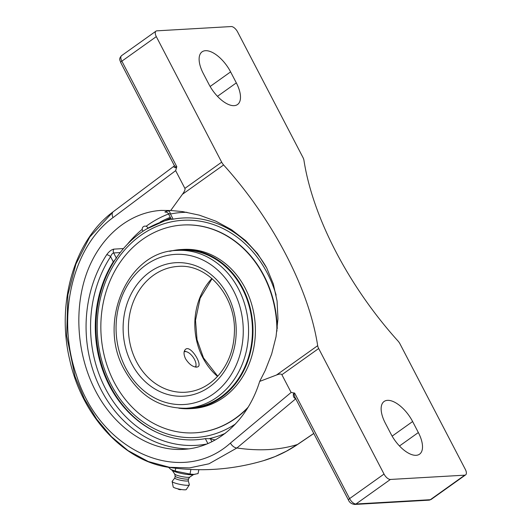 <?xml version="1.0" encoding="UTF-8"?>
<svg xmlns="http://www.w3.org/2000/svg" width="531" height="531" viewBox="0 0 531 531"><rect width="100%" height="100%" fill="white"/><g stroke="black" fill="none" stroke-linecap="round" stroke-linejoin="round"><path stroke-width="0.8" d="M174.639 165.752L174.002 166.249A1.626 1.414 -144.1 0 0 174.241 165.997L174.268 165.44M174.002 166.249C173.657 167.305 174.493 167.763 176.511 167.63L176.796 166.694L175.754 166.986L174.274 165.46L120.716 62.565A3.252 0.816 -27.5 0 1 121.864 61.165A6.505 3.067 -125.5 0 1 121.559 55.669C118.3 59.193 120.252 60.302 120.716 62.565M175.655 170.65L184.888 188.379C185.379 189.408 184.556 191.386 182.412 194.313L170.71 210.495L161.079 210.415C128.98 212.334 100.047 236.687 86.785 272.947C73.623 309.268 77.002 355.126 95.454 390.697C114.689 428.178 149.855 451.582 183.553 449.332C217.265 447.699 247.625 420.598 259.679 381.404L276.485 375.025C279.538 373.837 281.337 373.738 281.888 374.72L291.121 392.449L230.414 443.093C181.244 487.319 100.133 452.206 76.398 375.045C56.04 316.834 72.481 246.855 113.03 217.604A6.505 3.856 53 0 1 113.222 211.73A6.505 3.856 53 0 0 113.03 217.604L175.655 170.65L176.511 167.63M174.513 165.845L174.035 166.203M295.329 397.998A1.626 1.062 -63 0 0 294.751 398.21L295.893 398.668M294.884 397.148L294.028 394.194L294.645 393.079L293.809 392.953C292.933 395.29 293.251 397.042 294.751 398.21M294.871 397.122L348.436 500.01C349.471 502.532 351.562 504.012 354.695 504.45L429.048 500.162L431.179 499.419A6.505 3.067 -125.5 0 1 430.316 499.711A3.252 2.748 86.7 0 1 429.048 500.162M313.775 433.429L297.466 444.487L286.521 451.138L275.005 456.607L263.588 460.642C275.682 457.032 287.072 451.609 297.765 444.367A6.505 2.217 55.9 0 0 297.765 444.367A6.505 2.217 55.9 0 0 297.805 444.334M170.471 210.482A119.906 101.355 -93.3 0 0 168.188 210.92C164.856 211.696 164.059 212.101 165.811 212.135L166.362 212.101M168.188 210.92A3.252 1.726 -101.6 0 1 170.444 214.02L168.831 213.635M211.935 441.739L210.369 438.725L205.331 438.633L207.913 443.597M123.477 248.568L113.906 249.125C111.444 249.59 109.034 251.468 106.671 254.747A119.906 101.355 -93.3 0 0 101.388 390.351A119.906 101.355 -93.3 0 0 188.731 448.848M113.906 249.125A3.252 2.748 -93.3 0 0 113.661 252.948C112.459 253.227 111.437 254.462 110.601 256.659A3.252 1.142 33.1 0 0 106.671 254.747M206.997 443.982A116.654 98.607 86.7 0 1 105.191 388.061A116.654 98.607 86.7 0 1 110.601 256.659L113.282 261.81L116.389 258.192M171.559 218.878C170.916 219.349 171.44 219.449 173.126 219.17L170.444 214.02A116.654 98.607 86.7 0 1 186.958 212.3M210.369 438.725A108.656 51.268 54.5 0 0 215.287 439.967M266.15 266.94A111.079 93.887 -93.3 0 0 173.126 219.17M113.282 261.81A111.079 93.887 -93.3 0 0 109.466 385.732A111.079 93.887 -93.3 0 0 153.95 430.973A111.079 93.887 -93.3 0 0 205.331 438.633M170.71 210.495L182.618 211.603L199.371 215.161L215.832 221.161L231.523 229.704L245.634 240.629L257.528 253.599L266.741 268.042L273.286 283.866L277.082 301.037L277.952 318.899L276.027 336.787L271.66 354.031L265.268 370.379L259.672 381.404M176.796 166.694L121.864 61.165L156.306 36.619L221.666 162.174L184.888 188.379M390.404 479.453A6.505 3.067 -125.5 0 1 384.026 474.064L349.584 498.609A6.505 3.067 -125.5 0 0 355.962 503.999L390.404 479.453L464.758 475.165L430.316 499.711L355.962 503.999A3.252 2.748 86.7 0 1 354.695 504.45M156.306 36.619A6.505 3.067 -125.5 0 1 156.008 31.123A6.505 3.067 -125.5 0 1 156.871 30.838L231.224 26.55A6.505 3.067 -125.5 0 1 237.603 31.933L302.962 157.488A6.505 3.067 -125.5 0 1 303.951 160.329A208.716 98.474 -125.5 0 0 335.804 251.561A208.716 98.474 -125.5 0 0 398.024 341.041A6.505 3.067 -125.5 0 1 399.962 343.829L465.322 469.377A6.505 3.067 -125.5 0 1 465.627 474.88A6.505 3.067 -125.5 0 1 464.758 475.165M384.026 474.064L318.673 348.515A6.505 3.067 -125.5 0 1 317.677 345.674A208.716 98.474 54.5 0 0 285.831 254.442A208.716 98.474 54.5 0 0 223.604 164.962A6.505 3.067 -125.5 0 1 221.666 162.174M418.348 432.539A25.614 12.08 -125.5 0 1 419.55 454.184A25.614 12.08 -125.5 0 1 391.022 434.112L385.3 423.121A25.614 12.08 -125.5 0 1 384.099 401.476A25.614 12.08 -125.5 0 1 412.627 421.541L418.348 432.539L399.485 445.987M236.328 82.882A25.614 12.08 -125.5 0 1 237.53 104.527A25.614 12.08 -125.5 0 1 209.008 84.456L203.28 73.464A25.614 12.08 -125.5 0 1 202.085 51.819A25.614 12.08 -125.5 0 1 230.607 71.884L236.328 82.882L217.464 96.33M112.738 212.214L89.706 237.105L75.926 264.053L67.888 294.871L66.667 335.864L75.077 376.592L84.442 398.973L96.675 419.158L111.331 436.562L127.984 450.573L148.275 461.532L169.535 467.3L189.54 467.904L208.948 463.809L236.926 447.978L295.74 398.794M293.809 392.953L291.121 392.449M175.721 468.242L175.164 471.07L170.856 469.45L168.473 467.267M190.901 469.477L189.992 474.057L175.164 471.07M198.833 469.703L198.063 473.592L193.915 474.402L189.992 474.057M170.856 469.45L172.548 470.572A11.224 1.752 11.2 0 0 181.629 473.513A11.224 1.752 11.2 0 0 192.202 474.747A11.224 1.752 11.2 0 0 193.125 474.641L195.202 474.236M187.967 473.891A14.231 2.224 11.2 0 0 191.021 474.229M174.699 474.01A7.733 1.208 11.2 0 0 174.752 474.13A7.733 1.208 11.2 0 0 180.593 476.3A7.733 1.208 11.2 0 0 188.651 477.323A7.733 1.208 11.2 0 0 189.733 477.09L193.569 474.555M175.177 476.134A6.83 1.069 11.2 0 0 175.177 476.207A6.83 1.069 11.2 0 0 180.095 478.165A6.83 1.069 11.2 0 0 187.503 479.135A6.83 1.069 11.2 0 0 188.551 478.849A6.83 1.069 11.2 0 0 188.578 478.783M174.838 477.946A6.83 1.069 11.2 0 0 174.805 478.026A6.83 1.069 11.2 0 0 179.505 480.004A6.83 1.069 11.2 0 0 187.131 481.026A6.83 1.069 11.2 0 0 188.206 480.674L188.571 478.823M174.812 477.98L172.19 481.325A8.781 1.374 11.2 0 0 172.144 481.517A8.781 1.374 11.2 0 0 178.449 484.033A8.781 1.374 11.2 0 0 187.994 485.288A8.781 1.374 11.2 0 0 189.335 484.916A8.781 1.374 11.2 0 0 189.368 484.723L188.213 480.635M172.144 481.517L173.206 486.947A6.677 1.042 11.2 0 0 178.004 488.859A6.677 1.042 11.2 0 0 185.259 489.814A6.677 1.042 11.2 0 0 186.281 489.536L189.335 484.916M174.214 470.844A14.231 2.224 11.2 0 0 177.095 471.701M185.525 358.75C183.5 354.27 183.534 351.104 185.631 349.245C190.543 344.898 202.583 364.312 198.083 366.729L196.709 367.167C192.726 366.974 188.996 364.173 185.525 358.75M235.671 423.824A108.795 91.956 86.7 0 1 111.105 384.563A108.795 91.956 86.7 0 1 149.523 229.91A108.795 91.956 86.7 0 1 276.12 295.11M171.228 219.137A111.656 94.379 -93.3 0 0 146.437 229.073A111.656 94.379 -93.3 0 0 140.496 232.963A111.656 94.379 -93.3 0 0 110.222 385.957A111.656 94.379 -93.3 0 0 156.618 432.254M209.499 438.546A111.656 94.379 -93.3 0 0 225.303 433.316M276.916 331.205A104.083 87.98 -93.3 0 0 264.08 276.558A104.083 87.98 -93.3 0 0 182.89 225.011L183.235 224.991A104.083 87.98 86.7 0 1 263.967 275.649A104.083 87.98 86.7 0 1 277.242 328.609A104.083 87.98 -93.3 0 0 264.425 276.538A104.083 87.98 -93.3 0 0 183.235 224.991A104.083 87.98 -93.3 0 0 183.062 224.998M247.612 408.087A104.083 87.98 86.7 0 1 195.216 432.811A104.083 87.98 -93.3 0 0 247.612 408.087M186.262 408.239L190.138 408.02A79.039 66.806 -93.3 0 0 242.694 289.349A79.039 66.806 -93.3 0 0 181.038 250.201L177.168 250.426A79.039 66.806 -93.3 0 1 238.472 288.891A79.039 66.806 -93.3 0 1 186.262 408.239C159.605 408.578 138.956 395.688 124.307 369.583C96.987 321.912 127.918 250.891 177.168 250.426M178.814 408.186A79.69 67.357 -93.3 0 0 190.171 408.664A79.69 67.357 -93.3 0 0 243.158 289.017A79.69 67.357 -93.3 0 0 181.005 249.55A79.69 67.357 -93.3 0 0 169.774 251.336M195.043 432.825A104.083 87.98 -93.3 0 0 195.216 432.811L194.87 432.831A104.083 87.98 -93.3 0 0 248.176 407.158M182.89 225.011A104.083 87.98 -93.3 0 0 113.68 381.285A104.083 87.98 -93.3 0 0 194.87 432.831M190.171 408.664L192.58 408.531A79.69 67.357 -93.3 0 0 245.568 288.877A79.69 67.357 -93.3 0 0 183.407 249.417L181.005 249.55M195.893 367.133A10.733 5.064 54.5 0 0 195.992 366.171L196.019 364.824A9.452 4.46 -125.5 0 1 195.627 366.589A9.452 4.46 -125.5 0 1 195.322 367.04M184.138 351.894A9.452 4.46 -125.5 0 1 186.753 351.814L185.472 351.403A10.733 5.064 54.5 0 0 184.323 351.157M186.753 351.814A9.452 4.46 -125.5 0 1 196.019 364.824M230.414 443.093A6.505 3.79 -129.7 0 0 236.926 447.978A417.021 196.755 54.5 0 0 297.466 444.487A6.505 2.217 55.9 0 0 297.758 444.374L313.801 433.482M166.309 212.055A3.252 2.748 -93.3 0 0 166.289 212.055L166.07 212.061C165.42 211.424 168.599 213.23 168.4 213.701L171.267 219.21M166.15 212.068A3.252 2.748 -93.3 0 0 165.811 212.135M116.282 257.986L113.661 252.948L120.212 252.57M168.553 213.993A119.906 101.355 -93.3 0 0 146.131 226.286M142.208 229.346A119.906 101.355 -93.3 0 0 127.42 244.24M160.103 222.084A116.654 98.607 86.7 0 1 170.292 217.332M294.645 393.079L349.584 498.609A3.252 0.816 152.5 0 0 348.436 500.01M182.412 194.313L223.604 164.962M317.677 345.674L276.485 375.025M281.888 374.72L318.673 348.515M392.137 436.143L412.627 421.541M210.123 86.487L230.607 71.884M136.46 361.578A63.016 53.266 86.7 0 1 178.084 266.416C207.601 263.555 236.116 296.258 234.403 332.346C233.819 349.073 228.635 363.264 218.845 374.926C209.44 385.579 198.269 391.354 185.339 392.25A63.016 53.266 86.7 0 1 136.46 361.578M131.655 363.662A66.86 56.518 -93.3 0 0 229.551 362.062A66.86 56.518 -93.3 0 0 177.785 262.626A66.86 56.518 -93.3 0 0 131.655 363.662M125.668 367.923A75.196 63.561 86.7 0 1 177.553 254.296A75.196 63.561 86.7 0 1 235.771 366.131A75.196 63.561 86.7 0 1 125.668 367.923M211.896 278.47A63.016 53.266 -93.3 0 0 202.862 357.748A63.016 53.266 -93.3 0 0 217.537 376.393M113.222 211.73L174.314 165.931M465.627 474.88L431.179 499.419M156.008 31.123L121.559 55.669M169.515 467.426C201.382 471.979 232.737 469.716 263.588 460.642M113.269 211.703C74.426 240.039 56.113 302.743 69.667 359.62C81.734 415.766 123.723 461.545 169.542 467.433M177.699 488.785A4.142 4.142 0 0 0 181.429 489.522M188.551 478.849L189.799 477.05M175.17 476.168L174.805 478.026M175.177 476.207L174.712 474.07M174.752 474.13L172.177 470.327M217.723 376.187L203.512 357.94L197.041 339.8L195.508 320.266L200.154 298.223L212.101 278.649M147.923 228.197A2.927 2.927 0 0 0 143.423 226.651A2.927 2.927 0 0 0 143.111 231.164M170.703 218.128L146.437 229.073"/></g></svg>
